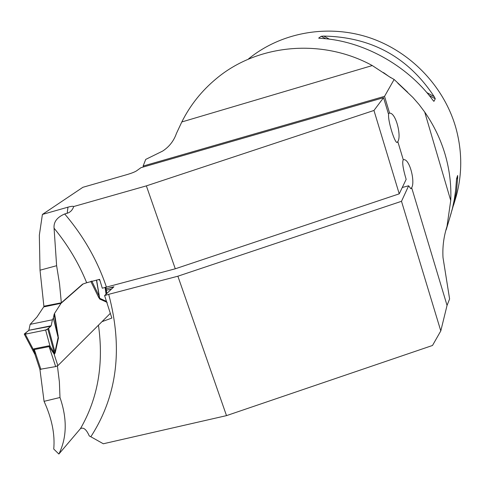 <?xml version="1.0" encoding="UTF-8"?>
<svg xmlns="http://www.w3.org/2000/svg" width="485" height="485" viewBox="0 0 485 485"><rect width="100%" height="100%" fill="white"/><g stroke="black" fill="none" stroke-linecap="round" stroke-linejoin="round"><path stroke-width="0.73" d="M101.989 321.664L111.853 318.075L104.596 295.577L108.695 294.334C123.16 348.472 117.2 395.942 90.828 436.755L103.317 443.769L226.501 415.627L432.505 345.472L440.792 330.928L447.049 305.411L449.601 298.954L443.011 257.626C442.393 247.041 443.726 236.638 447 226.41L450.729 200.535C451.42 185.1 449.571 169.792 445.169 154.612C440.707 139.438 433.881 125.239 424.696 112.017L419.04 104.487L412.887 97.436L397.791 83.196M226.501 415.627L177.874 276.207L401.495 201.299L408.649 185.779L410.886 188.774L411.674 187.695C415.366 181.93 409.655 158.528 403.575 159.674L403.265 159.717L397.815 141.59C401.695 136.291 395.887 112.508 389.588 113.144L384.538 96.345L394.129 79.473L407.594 92.174M108.695 294.334L177.874 276.207M39.934 369.449L44.062 401.337C51.871 418.494 55.096 434.396 53.738 449.043L58.873 454.045L80.455 428.637C83.499 427.018 86.439 429.455 89.27 435.954L90.828 436.755M440.792 330.928L401.495 201.299M383.568 97.679L373.959 110.459L146.367 185.876L73.714 206.519C73.011 206.076 71.101 206.295 67.973 207.168L42.407 214.437L82.893 187.295L127.579 174.43C131.738 173.169 134.709 171.993 136.479 170.896L140.935 167.695L383.568 97.679L388.624 114.508C387.685 120.153 394.547 142.82 397.076 142.487L397.815 141.59M403.265 159.717C402.023 162.117 402.986 168.671 406.157 179.383L399.234 193.842L175.285 268.793L102.299 288.211L99.595 279.342L86.669 282.737L82.626 284.125L61.328 302.779L59.54 283.84L56.618 265.701L40.025 270.206L43.88 306.217L61.328 302.779M402.277 187.489L408.649 185.779M106.142 288.83L113.914 286.781L104.596 295.577M390.946 77.788L372.286 65.554C321.761 37.872 257.311 44.159 216.262 78.703C201.657 90.804 190.175 105.227 181.808 121.959L176.431 133.454C173.824 140.917 169.223 146.797 162.633 151.09L145.706 159.413L143.111 166.07L384.538 96.345M42.407 214.437L39.333 235.219L40.025 270.206M73.714 206.519C72.507 210.053 70.325 212.303 67.172 213.273L67.973 207.168M86.669 282.737C78.74 263.191 67.87 245.016 54.071 228.205C53.502 222.003 57.042 217.262 64.693 213.97L67.172 213.273M175.285 268.793L146.367 185.876M54.071 228.205L56.618 265.701M383.508 72.592L389.079 76.594L394.129 79.473M399.234 193.842L373.959 110.459M58.873 454.045C66.942 437.646 67.312 418.791 59.988 397.494L44.062 401.337M57.418 365.963L59.376 381.822L59.988 397.494M248.502 58.921C280.554 32.707 326.835 23.923 368.394 37.333C409.904 50.87 443.684 85.839 455.67 127.161C462.241 150.605 462.411 173.697 456.173 196.437L454.845 200.869M449.807 217.71L452.384 208.556L454.263 199.687L455.597 190.623L456.567 178.813L457.622 175.473L457.682 177.243L456.494 191.357L454.56 201.311L451.711 211.199M318.675 38.097L321.258 36.266L323.78 36.084C371.34 36.987 408.14 57.163 434.172 96.612L435.269 98.782L433.954 101.316M433.736 101.207L432.523 99.734C406.757 64.881 362.283 40.552 320.603 38.357L318.821 38.188M388.321 113.502L389.588 113.144M143.111 166.07L143.427 166.979M110.319 313.358L57.854 365.654L55.666 366.587L39.879 369.346M107.203 302.397L99.789 299.075L98.649 297.366L99.249 296.305L96.448 280.081M87.93 282.331L82.626 284.125M54.544 313.407L58.43 338.033L54.12 314.383L54.544 313.407L61.043 303.313L83.032 284.04M44.693 306.059L43.674 306.926L36.945 317.038L30.143 324.35L52.404 319.785L51.186 325.75L48.585 328.418L54.969 351.964L58.109 337.505L53.344 318.148L52.404 319.785M58.43 338.033L55.29 352.492L54.599 353.995L54.017 353.874L49.143 346.599L34.35 349.552L35.023 354.614M35.035 354.656L35.253 355.299M54.12 314.383L53.344 318.148M61.043 303.313L43.674 306.926M53.405 317.99L57.642 335.196L58.23 335.19M34.653 353.868L33.313 349.442L25.268 334.165L24.286 334.177L28.894 330.297L30.143 324.35M91.756 281.027L99.249 296.305L99.771 298.342L106.427 301.33M96.612 280.045L99.789 299.075M105.051 287.344L106.069 294.189M98.607 279.572L99.88 280.275M48.585 328.418L45.632 330.03L50.01 346.114L54.405 353.268L54.969 351.964L55.29 352.492M34.962 354.438L34.744 354.044M45.632 330.03L25.268 334.165M54.599 353.995L47.851 329.121M57.854 365.654L54.017 353.874L54.156 352.759M49.5 347.048L50.01 346.114L48.87 345.835L34.077 348.788L33.313 349.442L34.326 350.067M28.894 330.297L50.755 326.199L46.742 329.709L41.928 330.782L27.706 333.668L24.335 333.947L28.894 330.297L51.186 325.75M80.455 428.637C97.915 398.434 103.911 363.95 98.455 325.192M447.049 305.411L411.674 187.695M424.696 112.017L450.729 200.535M64.693 213.97C83.553 236.153 97.455 260.481 106.385 286.968M108.701 288.157L113.532 287.144M106.348 290.188L111.429 289.127M446.818 227.168L447.152 225.78M456.506 179.274L457.682 177.243M435.269 98.782L429.176 95.442M325.835 38.782L321.258 36.266M434.172 96.612L426.782 92.562M329.436 39.188L323.78 36.084M181.808 121.959L372.286 65.554M98.649 297.366L90.78 281.336M34.077 348.788L40.91 369.461M55.666 366.587L48.87 345.835M105.785 287.132L106.736 293.558M400.028 85.293L400.343 85.566M403.162 159.783L403.568 159.674M446.151 229.926L451.244 212.903M453.536 205.252L456.173 196.437M35.047 354.674L39.903 369.424M24.286 334.177L34.774 354.074M105.888 287.108L106.833 293.467M34.52 353.583L35.011 354.559"/></g></svg>
